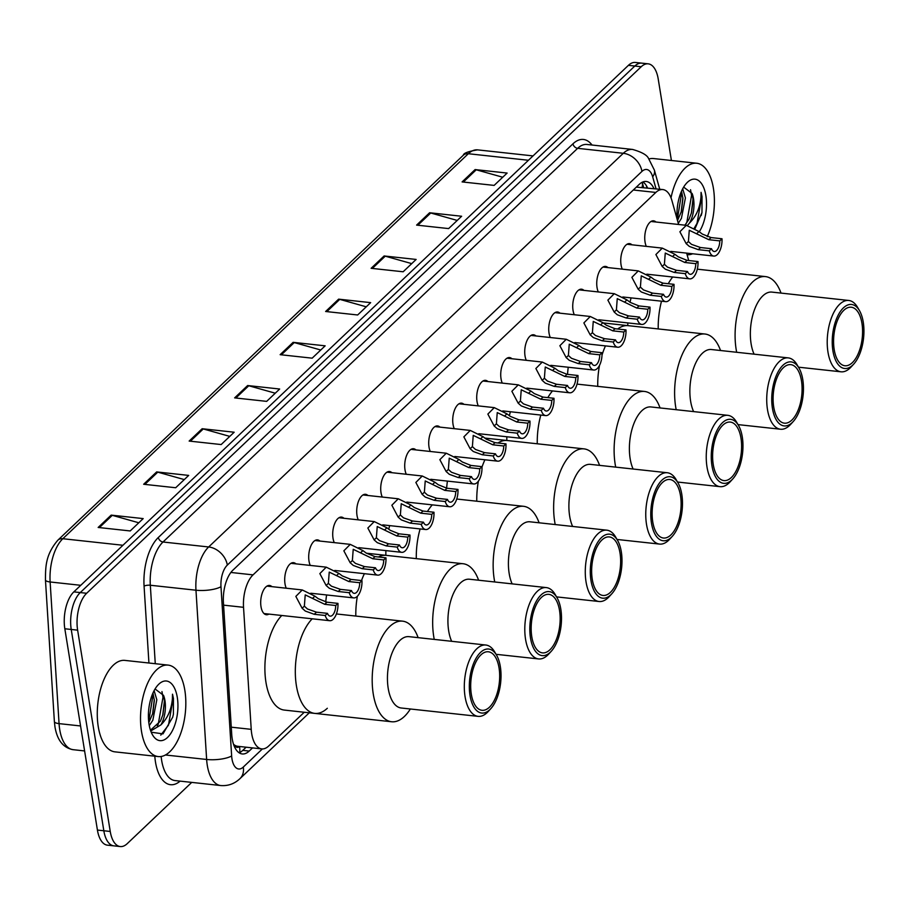 <?xml version="1.0" encoding="UTF-8"?>
<svg xmlns="http://www.w3.org/2000/svg" width="909" height="909" viewBox="0 0 909 909"><rect width="100%" height="100%" fill="white"/><g stroke="black" fill="none" stroke-linecap="round" stroke-linejoin="round"><path stroke-width="1.36" d="M286.267 588.214A14.714 7.113 -83.8 0 1 285.017 583.885A14.714 7.113 -83.8 0 1 293.539 562.671A14.714 7.113 -83.8 0 1 295.902 563.853M310.264 565.421A14.714 7.113 -83.8 0 1 309.015 561.103A14.714 7.113 -83.8 0 1 317.536 539.889A14.714 7.113 -83.8 0 1 319.9 541.071M334.273 542.628A14.714 7.113 -83.8 0 1 333.024 538.31A14.714 7.113 -83.8 0 1 341.545 517.096A14.714 7.113 -83.8 0 1 343.909 518.278M358.271 519.846A14.714 7.113 -83.8 0 1 357.021 515.517A14.714 7.113 -83.8 0 1 365.543 494.303A14.714 7.113 -83.8 0 1 367.906 495.485M382.28 497.053A14.714 7.113 -83.8 0 1 381.03 492.735A14.714 7.113 -83.8 0 1 389.552 471.521A14.714 7.113 -83.8 0 1 391.915 472.703M406.278 474.259A14.714 7.113 -83.8 0 1 405.028 469.942A14.714 7.113 -83.8 0 1 413.55 448.728A14.714 7.113 -83.8 0 1 415.913 449.91M430.287 451.478A14.714 7.113 -83.8 0 1 429.025 447.148A14.714 7.113 -83.8 0 1 437.559 425.935A14.714 7.113 -83.8 0 1 439.922 427.116M454.284 428.684A14.714 7.113 -83.8 0 1 453.034 424.367A14.714 7.113 -83.8 0 1 461.556 403.153A14.714 7.113 -83.8 0 1 463.92 404.335M478.282 405.891A14.714 7.113 -83.8 0 1 477.032 401.573A14.714 7.113 -83.8 0 1 485.565 380.36A14.714 7.113 -83.8 0 1 487.928 381.541M502.291 383.109A14.714 7.113 -83.8 0 1 501.041 378.78A14.714 7.113 -83.8 0 1 509.563 357.567A14.714 7.113 -83.8 0 1 511.926 358.748M526.288 360.316A14.714 7.113 -83.8 0 1 525.038 355.998A14.714 7.113 -83.8 0 1 533.572 334.785A14.714 7.113 -83.8 0 1 535.924 335.966M550.297 337.523A14.714 7.113 -83.8 0 1 549.047 333.205A14.714 7.113 -83.8 0 1 557.569 311.992A14.714 7.113 -83.8 0 1 559.933 313.173M574.295 314.741A14.714 7.113 -83.8 0 1 573.045 310.412A14.714 7.113 -83.8 0 1 581.567 289.198A14.714 7.113 -83.8 0 1 583.93 290.38M598.304 291.948A14.714 7.113 -83.8 0 1 597.054 287.63A14.714 7.113 -83.8 0 1 605.576 266.417A14.714 7.113 -83.8 0 1 607.939 267.598M622.301 269.155A14.714 7.113 -83.8 0 1 621.052 264.837A14.714 7.113 -83.8 0 1 629.573 243.623A14.714 7.113 -83.8 0 1 631.937 244.805M646.31 246.373A14.714 7.113 -83.8 0 1 645.06 242.044A14.714 7.113 -83.8 0 1 653.582 220.83A14.714 7.113 -83.8 0 1 655.946 222.012M268.916 614.086A14.714 7.113 -83.8 0 1 266.348 614.734A14.714 7.113 -83.8 0 1 261.008 606.678A14.714 7.113 -83.8 0 1 269.541 585.464A14.714 7.113 -83.8 0 1 271.893 586.646M678.614 224.478L671.921 200.582A27.6 13.34 96.2 0 0 662.797 189.561A27.6 13.34 96.2 0 0 655.832 192.447L253.043 574.874A27.6 13.34 96.2 0 0 243.532 607.314L251.225 729.348A27.6 13.34 96.2 0 0 251.713 733.802A27.6 13.34 96.2 0 0 261.724 748.902A27.6 13.34 96.2 0 0 268.689 746.005L304.254 712.247M233.533 744.323L234.715 745.198A9.204 4.443 96.2 0 0 239.442 746.471M261.724 748.902L237.703 746.289A27.6 13.34 -83.8 0 1 234.715 745.198M662.797 189.561L636.334 187.118M688.715 260.542L686.636 253.122M653.946 188.595A27.6 13.34 96.2 0 0 646.208 181.47A27.6 13.34 96.2 0 0 639.254 184.357L232.943 570.125A27.6 13.34 96.2 0 0 223.421 602.565L231.727 734.404A27.6 13.34 96.2 0 0 232.227 738.858A27.6 13.34 96.2 0 0 242.237 753.959A27.6 13.34 96.2 0 0 249.202 751.061L252.532 747.902M246.134 747.198L242.794 750.368A27.6 13.34 -83.8 0 1 239.124 752.8M191.742 782.388L127.215 843.666A27.6 13.34 -83.8 0 1 120.249 846.552A27.6 13.34 -83.8 0 1 110.239 831.462L77.629 630.164A27.6 13.34 -83.8 0 1 86.65 593.27L641.231 66.732A27.6 13.34 -83.8 0 1 648.197 63.835A27.6 13.34 -83.8 0 1 658.207 78.935L671.41 160.484M120.249 846.552L107.432 845.165A27.6 13.34 -83.8 0 1 97.422 830.065L64.823 628.767L71.232 629.46A27.6 13.34 -83.8 0 1 80.253 592.577L634.823 66.027A27.6 13.34 -83.8 0 1 641.788 63.141A27.6 13.34 -83.8 0 0 634.823 66.027L80.253 592.577A27.6 13.34 -83.8 0 0 71.232 629.46L103.831 830.758L71.232 629.46L77.629 630.164M113.841 845.859A27.6 13.34 -83.8 0 1 103.831 830.758A27.6 13.34 -83.8 0 0 113.841 845.859M642.924 181.925A27.6 13.34 -83.8 0 1 647.538 187.902M64.823 628.767A27.6 13.34 -83.8 0 1 73.845 591.873L628.426 65.334A27.6 13.34 -83.8 0 1 635.38 62.448L648.197 63.835M384.121 255.963L416.14 259.44L403.142 271.78L371.122 268.303L384.121 255.963A7.363 5.602 -133.5 0 1 385.246 256.179L372.338 268.428M429.605 212.763L461.636 216.251L448.637 228.591L416.606 225.102L429.605 212.763A7.363 5.602 -133.5 0 1 430.741 212.99L417.833 225.239M475.1 169.574L507.131 173.062L494.132 185.402L462.102 181.914L475.1 169.574A7.363 5.602 -133.5 0 1 476.225 169.79L463.329 182.05M247.634 385.541L279.665 389.018L266.667 401.369L234.636 397.881L247.634 385.541A7.363 5.602 -133.5 0 1 248.771 385.757L235.863 398.006M202.15 428.73L234.17 432.218L221.171 444.558L189.152 441.07L202.15 428.73A7.363 5.602 -133.5 0 1 203.275 428.946L190.367 441.206M156.655 471.919L188.686 475.407L175.687 487.747L143.656 484.258L156.655 471.919A7.363 5.602 -133.5 0 1 157.78 472.146L144.872 484.395M111.159 515.119L143.19 518.596L130.192 530.947L98.161 527.459L111.159 515.119A7.363 5.602 -133.5 0 1 112.284 515.335L99.388 527.584M338.625 299.152L370.656 302.64L357.657 314.98L325.627 311.492L338.625 299.152A7.363 5.602 -133.5 0 1 339.75 299.368L326.842 311.628M293.13 342.341L325.161 345.829L312.162 358.169L280.131 354.68L293.13 342.341A7.363 5.602 -133.5 0 1 294.255 342.568L281.358 354.817M320.763 350.01L294.255 342.568M366.247 306.81L339.75 299.368M138.793 522.777L112.284 515.335M184.277 479.588L157.78 472.146M229.772 436.388L203.275 428.946M275.268 393.199L248.771 385.757M502.734 177.232L476.225 169.79M457.238 220.433L430.741 212.99M411.743 263.621L385.246 256.179M184.834 690.261A45.995 22.236 -83.8 0 1 158.189 756.561A45.995 22.236 -83.8 0 1 141.509 731.404A45.995 22.236 -83.8 0 1 168.142 665.104A45.995 22.236 -83.8 0 1 184.834 690.261M158.189 756.561L114.954 751.857A45.995 22.236 -83.8 0 1 98.263 726.7A45.995 22.236 -83.8 0 1 124.908 660.4L168.142 665.104M148.803 722.621L152.792 713.395L154.348 700.362L152.962 693.033M149.281 725.609L152.826 720.258L156.825 699.782L154.121 690.647M150.474 730.211L160.461 721.098L162.961 714.497L164.518 701.464L163.529 695.351L155.064 688.977M163.529 695.351A20.793 10.056 -83.8 0 1 164.961 700.657A20.793 10.056 -83.8 0 1 160.916 724.893L151.564 730.495L150.53 730.381M150.496 730.279L151.564 730.495M149.042 724.246A29.997 14.499 -83.8 0 1 157.916 685.102A29.997 14.499 -83.8 0 1 177.3 697.419A29.997 14.499 -83.8 0 1 170.642 733.677A29.997 14.499 -83.8 0 1 152.507 734.836A29.997 14.499 -83.8 0 1 149.042 724.246M151.224 732.211L162.995 733.881L172.676 717.224L173.392 714.326L173.437 698.43L172.505 694.203L172.403 698.703C171.46 709.531 167.631 718.258 160.916 724.893M152.576 714.156L154.291 699.521M162.734 715.258L164.461 700.623M172.63 717.428L173.392 714.326M148.701 721.678L152.814 696.192L152.542 694.01M157.325 725.961L158.291 724.064L162.984 697.294L161.961 691.579M160.757 735.131L168.46 725.177L173.153 698.407L172.505 694.203M327.32 708.281A50.597 24.452 -83.8 0 1 314.764 713.395A50.597 24.452 -83.8 0 1 296.402 685.716A50.597 24.452 -83.8 0 1 312.219 618.802A50.597 24.452 96.2 0 0 295.345 674.183A50.597 24.452 96.2 0 0 314.764 713.395L284.335 710.077A50.597 24.452 -83.8 0 1 265.973 682.398A50.597 24.452 -83.8 0 1 281.79 615.484M410.357 708.986A50.597 24.452 -83.8 0 1 404.391 716.462A50.597 24.452 -83.8 0 1 391.631 721.757A50.597 24.452 -83.8 0 1 372.201 681.784A50.597 24.452 -83.8 0 1 389.813 626.449A50.597 24.452 -83.8 0 1 402.573 621.154A50.597 24.452 -83.8 0 1 418.129 637.652M490.815 708.656L488.258 711.474A35.883 17.339 -83.8 0 1 487.144 712.611A35.883 17.339 -83.8 0 1 478.089 716.36L401.221 707.997A35.883 17.339 -83.8 0 1 387.45 679.659A35.883 17.339 -83.8 0 1 399.937 640.413A35.883 17.339 -83.8 0 1 408.993 636.652L485.861 645.026A35.883 17.339 -83.8 0 1 494.723 651.98L496.621 655.275A32.201 15.567 -83.8 0 1 490.815 708.656A32.201 15.567 -83.8 0 1 489.815 709.679A32.201 15.567 -83.8 0 1 470.01 695.442A32.201 15.567 -83.8 0 1 480.543 652.401A32.201 15.567 -83.8 0 1 496.621 655.275M478.089 716.36A35.883 17.339 -83.8 0 1 464.317 688.022A35.883 17.339 -83.8 0 1 476.805 648.776A35.883 17.339 -83.8 0 1 485.861 645.026M489.417 707.225A29.44 14.226 -83.8 0 1 481.997 710.304A29.44 14.226 -83.8 0 1 470.692 687.056A29.44 14.226 -83.8 0 1 480.941 654.855A29.44 14.226 -83.8 0 1 488.36 651.776A29.44 14.226 -83.8 0 1 499.666 675.023A29.44 14.226 -83.8 0 1 489.417 707.225M355.817 616.063A50.597 24.452 -83.8 0 1 357.362 596.304A50.597 24.452 96.2 0 0 355.817 616.063M361.509 580.556A50.597 24.452 -83.8 0 1 364.407 573.67A50.597 24.452 96.2 0 0 361.509 580.556M378.439 556.99A50.597 24.452 -83.8 0 1 386.189 555.365A50.597 24.452 96.2 0 0 378.439 556.99M325.752 602.008A50.597 24.452 -83.8 0 1 326.604 594.963M434.252 639.402A50.597 24.452 -83.8 0 1 450.296 569.023A50.597 24.452 -83.8 0 1 463.056 563.728A50.597 24.452 -83.8 0 1 478.611 580.226M451.659 641.299A35.883 17.339 -83.8 0 1 460.42 582.987A35.883 17.339 -83.8 0 1 469.476 579.226L546.343 587.6A35.883 17.339 -83.8 0 1 555.217 594.554L557.103 597.849A32.201 15.567 -83.8 0 1 551.297 651.23A32.201 15.567 -83.8 0 1 550.297 652.253A32.201 15.567 -83.8 0 1 530.492 638.016A32.201 15.567 -83.8 0 1 541.025 594.975A32.201 15.567 -83.8 0 1 557.103 597.849M551.297 651.23L548.741 654.048A35.883 17.339 -83.8 0 1 547.627 655.184A35.883 17.339 -83.8 0 1 538.582 658.934A35.883 17.339 -83.8 0 1 524.8 630.596A35.883 17.339 -83.8 0 1 537.287 591.35A35.883 17.339 -83.8 0 1 546.343 587.6M549.9 649.799A29.44 14.226 -83.8 0 1 542.48 652.878A29.44 14.226 -83.8 0 1 531.174 629.63A29.44 14.226 -83.8 0 1 541.423 597.429A29.44 14.226 -83.8 0 1 548.843 594.35A29.44 14.226 -83.8 0 1 560.149 617.597A29.44 14.226 -83.8 0 1 549.9 649.799M416.299 558.637A50.597 24.452 -83.8 0 1 420.117 528.936A50.597 24.452 96.2 0 0 416.299 558.637M427.435 511.517A50.597 24.452 -83.8 0 1 432.32 504.859A50.597 24.452 96.2 0 0 427.435 511.517M385.87 555.331A50.597 24.452 -83.8 0 1 385.893 550.615M388.734 529.231A50.597 24.452 -83.8 0 1 389.688 525.618M494.735 581.976A50.597 24.452 -83.8 0 1 510.778 511.597A50.597 24.452 -83.8 0 1 523.539 506.302A50.597 24.452 -83.8 0 1 539.094 522.8M512.142 583.873A35.883 17.339 -83.8 0 1 520.902 525.561A35.883 17.339 -83.8 0 1 529.958 521.8L606.826 530.174A35.883 17.339 -83.8 0 1 615.7 537.139L617.586 540.423A32.201 15.567 -83.8 0 1 611.78 593.816A32.201 15.567 -83.8 0 1 610.78 594.827A32.201 15.567 -83.8 0 1 590.986 580.59A32.201 15.567 -83.8 0 1 601.508 537.549A32.201 15.567 -83.8 0 1 617.586 540.423M611.78 593.816L609.223 596.622A35.883 17.339 -83.8 0 1 608.11 597.758A35.883 17.339 -83.8 0 1 599.065 601.508A35.883 17.339 -83.8 0 1 585.282 573.17A35.883 17.339 -83.8 0 1 597.77 533.924A35.883 17.339 -83.8 0 1 606.826 530.174M610.382 592.373A29.44 14.226 -83.8 0 1 602.962 595.452A29.44 14.226 -83.8 0 1 591.657 572.204A29.44 14.226 -83.8 0 1 601.906 540.003A29.44 14.226 -83.8 0 1 609.325 536.924A29.44 14.226 -83.8 0 1 620.631 560.171A29.44 14.226 -83.8 0 1 610.382 592.373M476.782 501.211A50.597 24.452 -83.8 0 1 478.384 481.156A50.597 24.452 96.2 0 0 476.782 501.211M481.997 467.056A50.597 24.452 -83.8 0 1 484.917 459.784A50.597 24.452 96.2 0 0 481.997 467.056M497.939 442.99A50.597 24.452 -83.8 0 1 507.154 440.513A50.597 24.452 96.2 0 0 497.939 442.99M446.637 488.201A50.597 24.452 -83.8 0 1 447.421 481.1M555.217 524.55A50.597 24.452 -83.8 0 1 571.261 454.17A50.597 24.452 -83.8 0 1 584.021 448.876A50.597 24.452 -83.8 0 1 599.576 465.374M572.625 526.447A35.883 17.339 -83.8 0 1 581.385 468.135A35.883 17.339 -83.8 0 1 590.441 464.374L667.308 472.748A35.883 17.339 -83.8 0 1 676.182 479.713L678.069 482.997A32.201 15.567 -83.8 0 1 672.262 536.39A32.201 15.567 -83.8 0 1 671.262 537.401A32.201 15.567 -83.8 0 1 651.469 523.164A32.201 15.567 -83.8 0 1 661.991 480.122A32.201 15.567 -83.8 0 1 678.069 482.997M672.262 536.39L669.706 539.196A35.883 17.339 -83.8 0 1 668.592 540.332A35.883 17.339 -83.8 0 1 659.548 544.082A35.883 17.339 -83.8 0 1 645.765 515.744A35.883 17.339 -83.8 0 1 658.252 476.498A35.883 17.339 -83.8 0 1 667.308 472.748M670.865 534.947A29.44 14.226 -83.8 0 1 663.445 538.026A29.44 14.226 -83.8 0 1 652.139 514.778A29.44 14.226 -83.8 0 1 662.388 482.577A29.44 14.226 -83.8 0 1 669.819 479.498A29.44 14.226 -83.8 0 1 681.114 502.745A29.44 14.226 -83.8 0 1 670.865 534.947M537.264 443.785A50.597 24.452 -83.8 0 1 540.81 415.061A50.597 24.452 96.2 0 0 537.264 443.785M547.843 397.619A50.597 24.452 -83.8 0 1 552.479 390.927A50.597 24.452 96.2 0 0 547.843 397.619M506.836 440.479A50.597 24.452 -83.8 0 1 506.836 436.763M509.381 415.743A50.597 24.452 -83.8 0 1 510.381 411.754M615.7 467.124A50.597 24.452 -83.8 0 1 631.744 396.744A50.597 24.452 -83.8 0 1 644.515 391.449A50.597 24.452 -83.8 0 1 660.059 407.948M633.119 469.021A35.883 17.339 -83.8 0 1 641.879 410.709A35.883 17.339 -83.8 0 1 650.924 406.948L727.791 415.322A35.883 17.339 -83.8 0 1 736.665 422.287L738.562 425.571A32.201 15.567 -83.8 0 1 732.745 478.963A32.201 15.567 -83.8 0 1 731.756 479.975A32.201 15.567 -83.8 0 1 711.952 465.738A32.201 15.567 -83.8 0 1 722.473 422.696A32.201 15.567 -83.8 0 1 738.562 425.571M732.745 478.963L730.188 481.77A35.883 17.339 -83.8 0 1 729.075 482.906A35.883 17.339 -83.8 0 1 720.03 486.656A35.883 17.339 -83.8 0 1 706.248 458.318A35.883 17.339 -83.8 0 1 718.746 419.072A35.883 17.339 -83.8 0 1 727.791 415.322M731.359 477.52A29.44 14.226 -83.8 0 1 723.928 480.6A29.44 14.226 -83.8 0 1 712.622 457.352A29.44 14.226 -83.8 0 1 722.871 425.151A29.44 14.226 -83.8 0 1 730.302 422.071A29.44 14.226 -83.8 0 1 741.596 445.319A29.44 14.226 -83.8 0 1 731.359 477.52M597.747 386.359A50.597 24.452 -83.8 0 1 599.52 365.338A50.597 24.452 96.2 0 0 597.747 386.359M601.997 355.192A50.597 24.452 -83.8 0 1 605.451 345.886A50.597 24.452 96.2 0 0 601.997 355.192M617.654 329.013A50.597 24.452 -83.8 0 1 628.13 325.661A50.597 24.452 96.2 0 0 617.654 329.013M567.534 374.36A50.597 24.452 -83.8 0 1 568.25 367.247M676.194 409.698A50.597 24.452 -83.8 0 1 692.226 339.318A50.597 24.452 -83.8 0 1 704.998 334.023A50.597 24.452 -83.8 0 1 720.542 350.522M693.601 411.595A35.883 17.339 -83.8 0 1 702.362 353.283A35.883 17.339 -83.8 0 1 711.406 349.522L788.273 357.896A35.883 17.339 -83.8 0 1 797.148 364.861L799.045 368.145A32.201 15.567 -83.8 0 1 793.227 421.537A32.201 15.567 -83.8 0 1 792.239 422.549A32.201 15.567 -83.8 0 1 772.434 408.311A32.201 15.567 -83.8 0 1 782.956 365.27A32.201 15.567 -83.8 0 1 799.045 368.145M793.227 421.537L790.671 424.344A35.883 17.339 -83.8 0 1 789.557 425.48A35.883 17.339 -83.8 0 1 780.513 429.23A35.883 17.339 -83.8 0 1 766.73 400.892A35.883 17.339 -83.8 0 1 779.229 361.646A35.883 17.339 -83.8 0 1 788.273 357.896M791.841 420.094A29.44 14.226 -83.8 0 1 784.41 423.174A29.44 14.226 -83.8 0 1 773.104 399.926A29.44 14.226 -83.8 0 1 783.353 367.725A29.44 14.226 -83.8 0 1 790.785 364.645A29.44 14.226 -83.8 0 1 802.079 387.893A29.44 14.226 -83.8 0 1 791.841 420.094M658.23 328.933A50.597 24.452 -83.8 0 1 661.513 301.186A50.597 24.452 96.2 0 0 658.23 328.933M668.274 283.71A50.597 24.452 -83.8 0 1 672.694 277.006A50.597 24.452 96.2 0 0 668.274 283.71M627.812 325.627A50.597 24.452 -83.8 0 1 627.789 322.922M630.051 302.254A50.597 24.452 -83.8 0 1 631.085 297.879M736.676 352.272A50.597 24.452 -83.8 0 1 752.709 281.892A50.597 24.452 -83.8 0 1 765.48 276.597A50.597 24.452 -83.8 0 1 781.024 293.096M754.084 354.169A35.883 17.339 -83.8 0 1 762.844 295.857A35.883 17.339 -83.8 0 1 771.889 292.096L848.756 300.47A35.883 17.339 -83.8 0 1 857.63 307.435L859.528 310.719A32.201 15.567 -83.8 0 1 853.71 364.111A32.201 15.567 -83.8 0 1 852.722 365.123A32.201 15.567 -83.8 0 1 832.917 350.885A32.201 15.567 -83.8 0 1 843.438 307.844A32.201 15.567 -83.8 0 1 859.528 310.719M853.71 364.111L851.154 366.918A35.883 17.339 -83.8 0 1 850.04 368.054A35.883 17.339 -83.8 0 1 840.995 371.804A35.883 17.339 -83.8 0 1 827.224 343.466A35.883 17.339 -83.8 0 1 839.711 304.22A35.883 17.339 -83.8 0 1 848.756 300.47M852.324 362.668A29.44 14.226 -83.8 0 1 844.893 365.748A29.44 14.226 -83.8 0 1 833.587 342.5A29.44 14.226 -83.8 0 1 843.836 310.299A29.44 14.226 -83.8 0 1 851.267 307.219A29.44 14.226 -83.8 0 1 862.573 330.467A29.44 14.226 -83.8 0 1 852.324 362.668M671.012 197.855A45.995 22.236 -83.8 0 1 696.726 163.245A45.995 22.236 -83.8 0 1 713.417 188.402A45.995 22.236 -83.8 0 1 707.236 236.647M692.647 253.77A45.995 22.236 -83.8 0 1 687.09 254.736M677.512 220.557L681.375 211.536L682.932 198.503L681.534 191.174M678.273 223.273L681.409 218.399L685.409 197.923L682.693 188.788M684.92 225.171L689.033 219.228L691.544 212.638L693.101 199.605L692.113 193.492L683.648 187.118M692.113 193.492A20.793 10.056 -83.8 0 1 693.533 198.798A20.793 10.056 -83.8 0 1 689.499 223.035L687.42 225.489M677.262 219.66A29.997 14.499 -83.8 0 1 686.5 183.243A29.997 14.499 -83.8 0 1 705.873 195.56A29.997 14.499 -83.8 0 1 699.248 231.784M694.999 228.716L701.975 212.467L702.021 196.571L701.078 192.344L700.987 196.844C700.044 207.672 696.214 216.399 689.499 223.035M648.981 158.973A45.995 22.236 -83.8 0 1 653.491 158.541L696.726 163.245M681.148 212.297L682.864 197.662M691.317 213.399L693.033 198.764M701.203 215.569L701.975 212.467M677.296 219.773L681.398 194.333L681.114 192.151M685.909 224.103L686.863 222.205L691.567 195.435L690.545 189.72M694.203 228.239L697.033 223.319L701.737 196.537L701.078 192.344M335.728 605.508L324.752 604.315L305.219 594.895L304.367 606.155L307.447 608.985L316.48 612.166L327.467 613.359A9.204 4.443 96.2 0 0 330.206 616.132A9.204 4.443 96.2 0 0 335.728 605.508L337.966 603.394L326.979 602.19L318.275 598.701L314.889 596.156L302.243 589.952L266.973 586.112M337.966 603.394A13.805 6.67 96.2 0 1 329.706 620.699A13.805 6.67 96.2 0 1 325.229 615.484L314.241 614.291L305.276 611.041L302.129 608.269L295.845 596.395L302.243 589.952M325.229 615.484L327.467 613.359M359.737 582.726L348.749 581.533L329.228 572.113L328.365 583.362L331.455 586.191L340.489 589.373L351.465 590.566A9.204 4.443 96.2 0 0 354.203 593.338A9.204 4.443 96.2 0 0 359.737 582.726L361.964 580.601L350.988 579.408L342.284 575.908L338.898 573.363L326.24 567.159L290.982 563.319M361.964 580.601A13.805 6.67 96.2 0 1 353.703 597.906A13.805 6.67 96.2 0 1 349.226 592.691L338.25 591.498L329.285 588.248L326.138 585.487L319.843 573.602L326.24 567.159M349.226 592.691L351.465 590.566M383.734 559.933L372.758 558.74L353.226 549.32L352.362 560.58L355.453 563.398L364.486 566.591L375.474 567.784A9.204 4.443 96.2 0 0 378.212 570.545A9.204 4.443 96.2 0 0 383.734 559.933L385.973 557.808L374.985 556.615L366.282 553.115L362.896 550.581L350.249 544.366L314.98 540.525M385.973 557.808A13.805 6.67 96.2 0 1 377.712 575.124A13.805 6.67 96.2 0 1 373.235 569.898L362.248 568.704L353.283 565.455L350.135 562.694L343.852 550.82L350.249 544.366M373.235 569.898L375.474 567.784M407.743 537.139L396.756 535.946L377.235 526.527L376.371 537.787L379.462 540.616L388.495 543.798L399.471 544.991A9.204 4.443 96.2 0 0 402.21 547.763A9.204 4.443 96.2 0 0 407.743 537.139L409.97 535.026L398.994 533.822L390.291 530.333L386.904 527.788L374.247 521.584L338.989 517.744M409.97 535.026A13.805 6.67 96.2 0 1 401.71 552.331A13.805 6.67 96.2 0 1 397.233 547.116L386.257 545.923L377.292 542.673L374.144 539.901L367.85 528.027L374.247 521.584M397.233 547.116L399.471 544.991M431.741 514.358L420.753 513.165L401.233 503.745L400.369 514.994L403.46 517.823L412.493 521.005L423.48 522.198A9.204 4.443 96.2 0 0 426.219 524.97A9.204 4.443 96.2 0 0 431.741 514.358L433.979 512.233L422.992 511.04L414.288 507.54L410.902 504.995L398.256 498.791L362.986 494.951M433.979 512.233A13.805 6.67 96.2 0 1 425.719 529.538A13.805 6.67 96.2 0 1 421.242 524.323L410.254 523.13L401.289 519.88L398.142 517.119L391.859 505.234L398.256 498.791M421.242 524.323L423.48 522.198M455.739 491.564L444.762 490.371L425.23 480.952L424.378 492.212L427.457 495.03L436.49 498.223L447.478 499.416A9.204 4.443 96.2 0 0 450.216 502.177A9.204 4.443 96.2 0 0 455.739 491.564L457.977 489.44L447.001 488.247L438.297 484.747L434.911 482.213L422.253 475.998L386.984 472.157M457.977 489.44A13.805 6.67 96.2 0 1 449.716 506.756A13.805 6.67 96.2 0 1 445.24 501.529L434.263 500.336L425.298 497.087L422.151 494.326L415.856 482.452L422.253 475.998M445.24 501.529L447.478 499.416M479.747 468.771L468.76 467.578L449.239 458.159L448.376 469.419L451.466 472.248L460.499 475.43L471.476 476.623A9.204 4.443 96.2 0 0 474.225 479.395A9.204 4.443 96.2 0 0 479.747 468.771L481.986 466.658L470.998 465.453L462.295 461.965L458.909 459.42L446.262 453.216L410.993 449.376M481.986 466.658A13.805 6.67 96.2 0 1 473.725 483.963A13.805 6.67 96.2 0 1 469.249 478.748L458.261 477.555L449.296 474.305L446.149 471.532L439.854 459.659L446.262 453.216M469.249 478.748L471.476 476.623M503.745 445.989L492.769 444.796L473.237 435.377L472.385 446.626L475.464 449.455L484.497 452.637L495.485 453.83A9.204 4.443 96.2 0 0 498.223 456.602A9.204 4.443 96.2 0 0 503.745 445.989L505.983 443.865L494.996 442.672L486.304 439.172L482.918 436.627L470.26 430.423L434.991 426.582M505.983 443.865A13.805 6.67 96.2 0 1 497.723 461.17A13.805 6.67 96.2 0 1 493.246 455.954L482.27 454.761L473.305 451.512L470.158 448.751L463.863 436.865L470.26 430.423M493.246 455.954L495.485 453.83M527.754 423.196L516.766 422.003L497.246 412.584L496.382 423.844L499.473 426.662L508.506 429.855L519.482 431.048A9.204 4.443 96.2 0 0 522.221 433.809A9.204 4.443 96.2 0 0 527.754 423.196L529.981 421.072L519.005 419.878L510.301 416.379L506.915 413.845L494.269 407.63L459 403.789M529.981 421.072A13.805 6.67 96.2 0 1 521.732 438.388A13.805 6.67 96.2 0 1 517.255 433.161L506.268 431.968L497.303 428.718L494.155 425.957L487.86 414.084L494.269 407.63M517.255 433.161L519.482 431.048M551.752 400.403L540.775 399.21L521.243 389.791L520.391 401.051L523.47 403.88L532.504 407.062L543.491 408.255A9.204 4.443 96.2 0 0 546.229 411.027A9.204 4.443 96.2 0 0 551.752 400.403L553.99 398.29L543.003 397.085L534.31 393.597L530.924 391.052L518.266 384.848L482.997 381.007M553.99 398.29A13.805 6.67 96.2 0 1 545.73 415.595A13.805 6.67 96.2 0 1 541.253 410.379L530.277 409.186L521.312 405.937L518.164 403.164L511.869 391.29L518.266 384.848M541.253 410.379L543.491 408.255M575.761 377.621L564.773 376.428L545.252 367.009L544.389 378.258L547.479 381.087L556.513 384.268L567.489 385.461A9.204 4.443 96.2 0 0 570.227 388.234A9.204 4.443 96.2 0 0 575.761 377.621L577.988 375.497L567.011 374.303L558.308 370.804L554.922 368.259L542.275 362.055L507.006 358.214M577.988 375.497A13.805 6.67 96.2 0 1 569.738 392.802A13.805 6.67 96.2 0 1 565.262 387.586L554.274 386.393L545.309 383.143L542.162 380.382L535.867 368.497L542.275 362.055M565.262 387.586L567.489 385.461M599.758 354.828L588.782 353.635L569.25 344.216L568.398 355.476L571.477 358.294L580.51 361.487L591.498 362.68A9.204 4.443 96.2 0 0 594.236 365.441A9.204 4.443 96.2 0 0 599.758 354.828L601.997 352.703L591.009 351.51L582.305 348.011L578.919 345.477L566.273 339.262L531.004 335.421M601.997 352.703A13.805 6.67 96.2 0 1 593.736 370.02A13.805 6.67 96.2 0 1 589.259 364.793L578.283 363.6L569.318 360.35L566.171 357.589L559.876 345.715L566.273 339.262M589.259 364.793L591.498 362.68M623.767 332.035L612.78 330.842L593.259 321.422L592.395 332.683L595.486 335.512L604.519 338.693L615.495 339.886A9.204 4.443 96.2 0 0 618.234 342.659A9.204 4.443 96.2 0 0 623.767 332.035L625.994 329.922L615.018 328.717L606.314 325.229L602.928 322.684L590.271 316.48L555.013 312.639M625.994 329.922A13.805 6.67 96.2 0 1 617.734 347.227A13.805 6.67 96.2 0 1 613.257 342.011L602.281 340.818L593.316 337.569L590.168 334.796L583.873 322.922L590.271 316.48M613.257 342.011L615.495 339.886M647.765 309.253L636.789 308.06L617.256 298.641L616.404 309.889L619.484 312.719L628.517 315.9L639.504 317.093A9.204 4.443 96.2 0 0 642.243 319.866A9.204 4.443 96.2 0 0 647.765 309.253L650.003 307.128L639.016 305.935L630.312 302.436L626.926 299.89L614.279 293.687L579.01 289.846M650.003 307.128A13.805 6.67 96.2 0 1 641.743 324.433A13.805 6.67 96.2 0 1 637.266 319.218L626.278 318.025L617.313 314.775L614.166 312.014L607.882 300.129L614.279 293.687M637.266 319.218L639.504 317.093M671.774 286.46L660.786 285.267L641.265 275.847L640.402 287.108L643.492 289.926L652.526 293.118L663.502 294.311A9.204 4.443 96.2 0 0 666.24 297.073A9.204 4.443 96.2 0 0 671.774 286.46L674.001 284.335L663.025 283.142L654.321 279.642L650.935 277.109L638.277 270.893L603.019 267.053M674.001 284.335A13.805 6.67 96.2 0 1 665.74 301.652A13.805 6.67 96.2 0 1 661.263 296.425L650.287 295.232L641.322 291.982L638.175 289.221L631.88 277.347L638.277 270.893M661.263 296.425L663.502 294.311M695.771 263.667L684.784 262.474L665.263 253.054L664.399 264.314L667.49 267.144L676.523 270.325L687.511 271.518A9.204 4.443 96.2 0 0 690.249 274.291A9.204 4.443 96.2 0 0 695.771 263.667L698.01 261.553L687.022 260.349L678.319 256.861L674.933 254.315L662.286 248.112L627.017 244.271M698.01 261.553A13.805 6.67 96.2 0 1 689.749 278.858A13.805 6.67 96.2 0 1 685.272 273.643L674.285 272.45L665.32 269.2L662.172 266.428L655.889 254.554L662.286 248.112M685.272 273.643L687.511 271.518M719.769 240.885L708.793 239.692L689.272 230.272L688.408 241.521L691.488 244.351L700.521 247.532L711.508 248.725A9.204 4.443 96.2 0 0 714.247 251.498A9.204 4.443 96.2 0 0 719.769 240.885L722.007 238.76L711.031 237.567L702.327 234.067L698.941 231.522L686.284 225.318L651.026 221.478M722.007 238.76A13.805 6.67 96.2 0 1 713.747 256.065A13.805 6.67 96.2 0 1 709.27 250.85L698.294 249.657L689.329 246.407L686.181 243.646L679.887 231.761L686.284 225.318M709.27 250.85L711.508 248.725M231.272 727.177L251.225 729.348M239.522 746.482A27.6 20.987 46.5 0 1 239.737 752.527M643.652 187.47L642.186 182.255A27.6 15.43 164.3 0 1 642.049 187.299M223.58 605.144L243.532 607.314M230.875 572.454L253.043 574.874M633.312 189.992L655.832 192.447M242.794 750.368L249.202 751.061M656.037 188.822L652.673 176.823A18.396 8.897 96.2 0 0 641.947 171.403L227.318 565.08A18.396 8.897 96.2 0 0 220.978 586.703L231.647 755.958A18.396 8.897 96.2 0 0 231.977 758.924A18.396 8.897 96.2 0 0 243.294 767.06L262.383 748.936M243.294 767.06A18.396 13.987 -133.5 0 1 239.942 778.661C234.465 783.831 228.034 786.126 220.637 785.535A36.803 17.782 -83.8 0 1 207.297 765.412A36.803 17.782 -83.8 0 1 206.638 759.469L165.415 754.993M180.107 781.126A41.405 20.009 -83.8 0 1 155.484 762.06A41.405 20.009 -83.8 0 1 154.803 756.197M161.154 756.481A36.803 17.782 96.2 0 0 161.654 760.447A36.803 17.782 96.2 0 0 175.005 780.57L220.637 785.535M148.928 663.013L144.076 586.135A41.405 20.009 -83.8 0 1 158.348 537.469L572.977 143.804A41.405 20.009 -83.8 0 1 592.043 145.031M86.65 593.27L73.845 591.873M110.239 831.462L97.422 830.065M641.231 66.732L628.426 65.334M231.647 755.958A18.396 5.431 176.4 0 1 206.638 759.469L195.969 590.214L150.326 585.248L155.269 663.706M220.978 586.703A18.396 5.431 176.4 0 1 195.969 590.214A36.803 17.782 -83.8 0 1 208.661 546.968L163.018 542.003A36.803 17.782 96.2 0 0 150.326 585.248A4.602 1.352 -3.6 0 0 144.076 586.135M227.318 565.08A18.396 13.987 -133.5 0 0 208.661 546.968L623.29 153.291L577.647 148.326L163.018 542.003A4.602 3.5 46.5 0 1 158.348 537.469M641.947 171.403A18.396 13.987 -133.5 0 0 623.29 153.291A36.803 17.782 -83.8 0 1 632.573 149.44L586.93 144.474A36.803 17.782 96.2 0 0 577.647 148.326A4.602 3.5 46.5 0 1 572.977 143.804M659.729 189.22L654.378 170.119A18.396 10.294 164.3 0 1 652.673 176.823M646.276 185.527L646.913 187.833M122.931 545.264L62.823 538.719A9.204 6.999 -133.5 0 0 57.812 540.23L463.317 155.234A9.204 6.999 46.5 0 1 468.328 153.723L62.823 538.719A36.803 17.782 96.2 0 0 50.131 581.976L59.062 723.621A36.803 17.782 96.2 0 0 59.721 729.552A36.803 17.782 96.2 0 0 73.072 749.675L84.605 750.936M73.072 749.675C63.266 747.846 57.233 740.256 54.972 726.905L54.381 721.564A9.204 2.716 176.4 0 0 59.062 723.621L80.56 725.961M463.317 155.234C463.51 153.167 468.271 151.371 477.611 149.871A36.803 17.782 96.2 0 0 468.328 153.723L528.436 160.268M80.765 585.305L50.131 581.976A9.204 2.716 176.4 0 1 45.45 579.931C45.552 566.682 45.45 554.876 57.812 540.23M302.129 608.269L304.367 606.155M312.662 598.27L314.889 596.156M324.752 604.315L326.979 602.19M314.241 614.291L316.48 612.166M326.138 585.487L328.365 583.362M336.671 575.488L338.898 573.363M348.749 581.533L350.988 579.408M338.25 591.498L340.489 589.373M350.135 562.694L352.362 560.58M360.668 552.695L362.896 550.581M372.758 558.74L374.985 556.615M362.248 568.704L364.486 566.591M374.144 539.901L376.371 537.787M384.677 529.902L386.904 527.788M396.756 535.946L398.994 533.822M386.257 545.923L388.495 543.798M398.142 517.119L400.369 514.994M408.675 507.12L410.902 504.995M420.753 513.165L422.992 511.04M410.254 523.13L412.493 521.005M422.151 494.326L424.378 492.212M432.684 484.327L434.911 482.213M444.762 490.371L447.001 488.247M434.263 500.336L436.49 498.223M446.149 471.532L448.376 469.419M456.682 461.533L458.909 459.42M468.76 467.578L470.998 465.453M458.261 477.555L460.499 475.43M470.158 448.751L472.385 446.626M480.691 438.752L482.918 436.627M492.769 444.796L494.996 442.672M482.27 454.761L484.497 452.637M494.155 425.957L496.382 423.844M504.688 415.958L506.915 413.845M516.766 422.003L519.005 419.878M506.268 431.968L508.506 429.855M518.164 403.164L520.391 401.051M528.686 393.165L530.924 391.052M540.775 399.21L543.003 397.085M530.277 409.186L532.504 407.062M542.162 380.382L544.389 378.258M552.695 370.383L554.922 368.259M564.773 376.428L567.011 374.303M554.274 386.393L556.513 384.268M566.171 357.589L568.398 355.476M576.692 347.59L578.919 345.477M588.782 353.635L591.009 351.51M578.283 363.6L580.51 361.487M590.168 334.796L592.395 332.683M600.701 324.797L602.928 322.684M612.78 330.842L615.018 328.717M602.281 340.818L604.519 338.693M614.166 312.014L616.404 309.889M624.699 302.015L626.926 299.89M636.789 308.06L639.016 305.935M626.278 318.025L628.517 315.9M638.175 289.221L640.402 287.108M648.708 279.222L650.935 277.109M660.786 285.267L663.025 283.142M650.287 295.232L652.526 293.118M662.172 266.428L664.399 264.314M672.705 256.429L674.933 254.315M684.784 262.474L687.022 260.349M674.285 272.45L676.523 270.325M686.181 243.646L688.408 241.521M696.714 233.647L698.941 231.522M708.793 239.692L711.031 237.567M698.294 249.657L700.521 247.532M654.378 170.119L648.481 158.336C646.981 155.007 641.674 152.042 632.573 149.44M239.942 778.661L309.31 712.804M54.381 721.564L45.45 579.931M477.611 149.871L533.038 155.905M336.398 613.95L402.573 621.154M314.764 713.395L391.631 721.757M463.056 563.728L366.418 553.206M496.064 654.31L538.582 658.934M456.738 499.03L523.539 506.302M556.547 596.883L599.065 601.508M584.021 448.876L484.747 438.07M617.029 539.457L659.548 544.082M577.045 384.109L644.515 391.449M677.512 482.031L720.03 486.656M704.998 334.023L603.258 322.945M737.994 424.605L780.513 429.23M697.305 269.178L765.48 276.597M798.488 367.179L840.995 371.804M329.706 620.699L263.985 613.552M353.703 597.906L310.787 593.236M377.712 575.124L334.785 570.454M401.71 552.331L358.782 547.661M425.719 529.538L382.791 524.868M449.716 506.756L406.789 502.086M473.725 483.963L430.798 479.293M497.723 461.17L454.795 456.5M521.732 438.388L478.804 433.718M545.73 415.595L502.802 410.925M569.738 392.802L526.811 388.132M593.736 370.02L550.809 365.35M617.734 347.227L574.818 342.557M641.743 324.433L598.815 319.763M665.74 301.652L622.813 296.982M689.749 278.858L646.822 274.188M713.747 256.065L670.819 251.395"/></g></svg>
